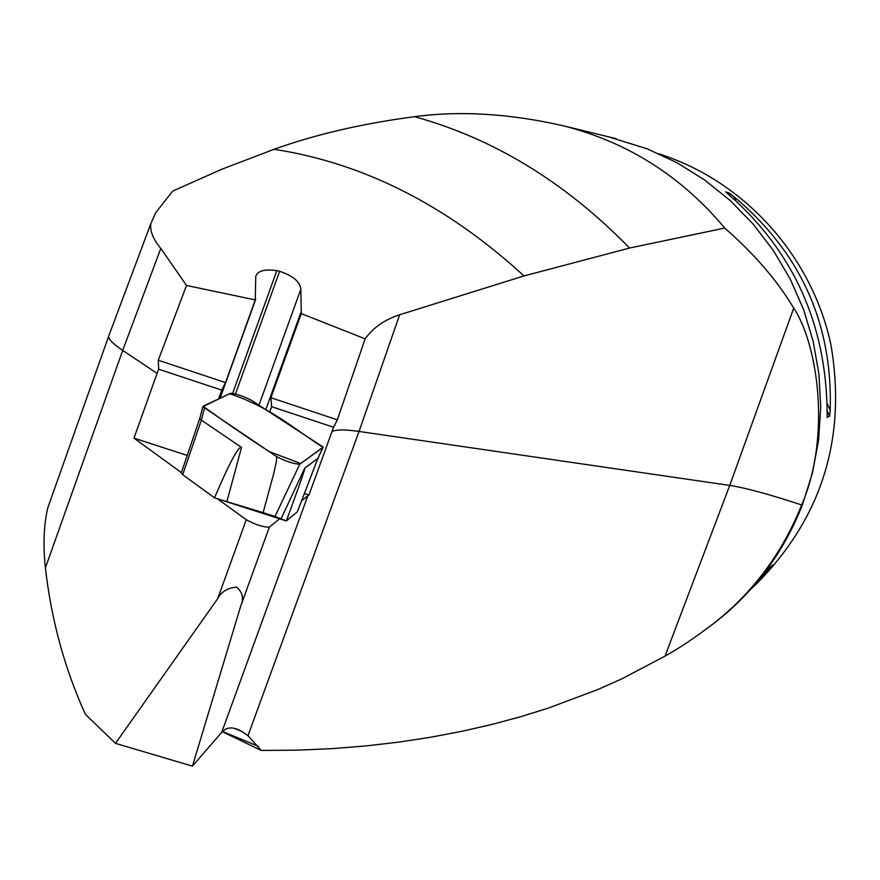 <?xml version="1.0" encoding="UTF-8"?>
<svg xmlns="http://www.w3.org/2000/svg" width="880" height="880" viewBox="0 0 880 880"><rect width="100%" height="100%" fill="white"/><g stroke="black" fill="none" stroke-linecap="round" stroke-linejoin="round"><path stroke-width="1.32" d="M279.598 518.793L269.368 527.142C263.318 527.252 255.618 524.777 246.279 519.728L217.47 498.806M181.401 472.593L133.969 438.141L157.091 373.373L122.705 350.405L45.408 567.831C42.944 545.072 43.769 524.975 47.872 507.529L53.471 491.799M115.5 743.358L192.445 766.139L240.79 605.858C244.013 598.664 242.66 592.438 236.731 587.158C227.843 587.73 221.496 591.558 217.701 598.653L115.5 743.358L85.448 714.395C64.647 668.756 51.304 619.905 45.408 567.831M192.445 766.139L221.716 732.325L307.835 495.759L301.598 500.852M665.027 656.117L729.74 485.419C745.69 487.894 769.648 494.406 801.647 504.966C782.386 553.102 752.884 592.724 713.152 623.843C694.727 637.846 678.689 648.604 665.027 656.117L621.929 678.799L598.477 689.282L547.778 708.301L520.542 716.749L492.085 724.394L462.407 731.203L431.552 737.099L399.553 742.016L366.465 745.877L332.332 748.627L297.242 750.167L261.283 750.442L247.995 735.691L241.967 731.544C235.059 727.474 229.328 726.858 224.774 729.685L221.716 732.325M711.788 624.921L717.981 620.136C756.283 589.369 784.487 550.781 802.571 504.383L812.482 472.868L818.576 440.308L820.732 407.209L818.917 374.044L813.175 341.319L803.561 309.507L790.24 279.103L773.399 250.547L753.313 224.257L730.279 200.618L704.649 179.982L676.819 162.624L647.185 148.808L607.959 136.686M274.065 149.292C363.605 163.075 446.919 205.282 524.007 275.935L399.663 314.754C384.692 319.627 373.186 327.657 365.145 338.833L301.301 313.61L300.85 289.179C300.047 281.732 292.974 275.77 279.642 271.293L276.815 270.644C264.66 268.895 257.653 270.809 255.772 276.386L255.255 299.915L186.516 285.45L160.787 248.446C153.153 239.283 149.842 231.011 150.854 223.63L155.661 212.773L172.7 191.092L221.639 169.312L274.065 149.292C315.403 134.464 362.219 123.585 414.502 116.688C460.141 110.561 509.685 113.586 563.134 125.752L616.209 138.688M801.647 504.966C831.061 437.305 818.114 344.729 793.716 308.11C777.326 280.643 754.336 253.957 724.735 228.052C681.285 176.132 627.418 142.032 563.134 125.752M261.283 750.442L222.31 731.687M793.716 308.11L729.74 485.419L359.051 431.453L247.995 735.691M307.835 495.759L308.968 495L304.414 493.515M365.145 338.833L337.337 419.826L333.553 427.251L308.968 495M332.123 431.409C336.6 429.484 345.576 429.495 359.051 431.453L399.663 314.754M524.007 275.935L629.574 248.039C565.4 182.292 493.713 138.501 414.502 116.688M724.735 228.052L629.574 248.039M658.966 153.78L666.358 156.376C748.11 185.196 812.559 258.511 830.929 344.784C846.791 437.855 822.041 517.484 756.69 583.66L750.981 589.028M827.211 417.45L827.123 411.686C826.122 324.214 793.65 252.131 729.707 195.437L725.604 191.906L729.014 192.951L734.063 196.757C800.734 252.736 832.788 323.873 830.214 410.168L829.598 416.218L827.145 417.318M753.5 586.179L769.868 567.666L772.838 564.916L769.582 569.019L751.091 588.907M109.604 333.63L108.482 336.732C109.175 339.944 113.916 344.509 122.705 350.405L160.787 248.446M218.603 398.904L221.76 390.137L158.675 369.182L157.091 373.373M158.675 369.182L158.279 360.228L225.522 382.602L255.255 299.915M186.516 285.45L158.279 360.228M333.553 427.251L271.634 406.692L270.897 397.716L337.337 419.826M269.698 412.038L271.634 406.692M187.22 455.444L133.969 438.141M225.522 382.602L221.76 390.137M220.132 398.178L255.728 299.211M265.804 409.541L300.85 312.565M301.301 313.61L270.897 397.716M232.639 393.371L276.815 270.644M235.455 394.009L279.642 271.293M318.021 458.084L297.374 511.742L286.341 520.949L214.5 497.827C229.548 462.671 238.557 445.863 241.527 447.425L226.864 501.666L263.142 512.622L273.944 472.736L276.562 460.438L276.617 456.61C286.099 461.494 293.821 464.024 299.772 464.189L323.202 447.084L251.35 400.235C243.001 396.044 236.038 393.734 230.472 393.305L202.829 406.703L276.617 456.61M181.368 472.703L182.71 474.705L214.5 497.827M297.374 511.742L317.856 458.403L304.755 468.116C305.547 467.797 299.409 485.408 286.341 520.949M204.424 408.243L201.355 420.123L241.527 447.425M299.772 464.189L275.033 516.45L286.275 520.938M182.71 474.705L201.355 420.123L199.881 418.825M275.033 516.45L263.142 512.622M226.864 501.666L214.599 497.882M203.093 406.23L229.515 393.756C269.753 406.626 294.987 429.605 323.037 447.37L300.685 463.54L268.884 451.429C243.837 435.039 221.903 419.969 203.093 406.23M217.701 598.653L246.279 519.728M240.79 605.858L269.368 527.142M830.214 410.168L827.123 403.304M735.889 200.805L734.063 196.757M829.598 416.218L827.134 410.762M730.4 196.02L729.014 192.951M768.229 569.602L769.582 569.019M258.17 746.229L222.508 731.489M258.973 405.141L300.85 289.179M280.94 519.068L304.755 468.116M317.856 458.403L323.037 447.37M713.152 623.854L717.981 620.136M108.482 336.732L47.883 507.54M150.843 223.619L108.471 336.666M241.923 731.522L234.08 728.288M199.749 418.572L202.807 406.769M318.01 458.139L323.081 447.326M199.749 418.517L181.236 473.077"/></g></svg>

